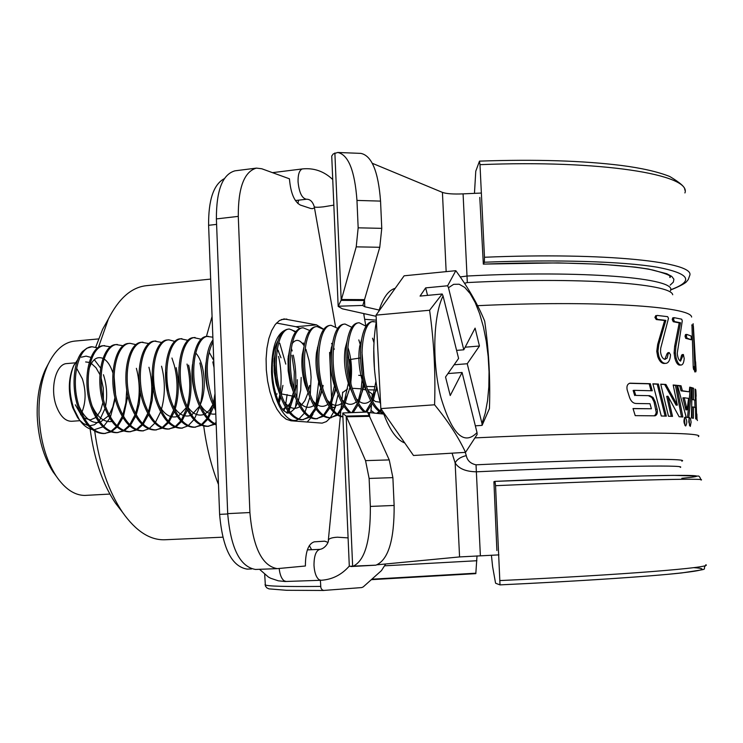 <?xml version="1.0" encoding="UTF-8"?>
<svg xmlns="http://www.w3.org/2000/svg" width="743" height="743" viewBox="0 0 743 743"><rect width="100%" height="100%" fill="white"/><g stroke="black" fill="none" stroke-linecap="round" stroke-linejoin="round"><path stroke-width="1.11" d="M297.887 203.554L298.584 200.164M238.28 216.38L216.389 218.916L227.702 513.636L249.899 512.54L238.28 216.38C238.169 187.663 244.215 171.577 256.428 168.113L261.75 168.754L289.436 178.812C290.643 192.939 294.265 201.687 300.321 205.04L310.676 208.477L312.45 208.672L314.475 207.836M216.389 218.916C216.324 190.338 222.528 174.308 234.983 170.825L256.428 168.113M249.899 512.54C252.917 547.275 262.038 565.98 277.25 568.646L305.392 565.999C305.429 551.64 308.41 543.579 314.326 541.823L324.719 541.183L327.904 542.334M256.066 569.417L255.49 569.454C239.98 566.807 230.72 548.204 227.702 513.636M311.596 549.709L309.367 545.52M365.732 325.397L366.559 325.425M364.079 313.639L363.996 315.404M331.787 403.616L331.945 407.452L335.232 407.786M331.945 407.452L335.427 407.201M300.005 328.369L295.965 326.725L316.509 324.877L284.067 318.914L279.47 320.53L275.272 324.468L271.669 330.589L268.845 338.604L266.96 348.151L266.096 358.776L266.319 369.949L267.619 381.122L269.913 391.737L273.099 401.257L277.009 409.244L281.439 415.318L286.176 419.219L290.987 420.789L322.128 423.139L326.409 421.587L330.282 417.835M295.965 326.725L276.489 323.038M307.156 422.07L310.825 417.9M311.206 417.315L313.063 413.888M315.301 408.065L309.562 416.312M315.794 406.412L318.673 381.791M329.613 352.423L331.638 400.133M349.916 359.612L350.956 383.76M330.319 417.78L333.57 412.124M334.053 411.009L338.102 394.505M334.229 349.312L333.839 348.068M323.79 329.307L316.509 324.877M98.494 338.929L74.56 341.111C63.907 342.291 55.056 350.092 48.026 364.507C41.571 378.661 38.571 395.564 39.026 415.226C40.113 439.54 45.843 459.843 56.217 476.133L53.05 471.879C43.484 456.861 38.209 438.194 37.215 415.848C36.797 397.784 39.565 382.227 45.509 369.187L48.341 363.838M56.217 476.133C64.92 488.885 74.439 495.312 84.767 495.432L109.88 494.067M121.527 510.998L115.379 503.02C102.59 483.934 94.166 459.248 90.135 428.962M95.736 347.092L102.627 329.27L107.54 320.484M210.659 279.089L146.157 285.702C131.39 287.383 118.796 298.472 108.376 318.998L98.364 347.585M94.714 431.135C99.302 464.431 108.58 491.504 122.567 512.345C135.867 531.124 149.947 540.263 164.807 539.762L164.983 539.752M218.479 484.482C211.56 467.198 206.638 447.723 203.721 426.036M202.05 366.745L202.115 365.965M206.415 336.514L212.08 316.453M685.139 417.204L685.065 417.204C683.402 420.12 683.588 423.046 685.631 425.971L685.705 425.971C687.275 423.073 687.089 420.148 685.139 417.204L684.99 417.213M689.755 417.705L689.049 418.671L688.817 422.024L690.293 426.408L691.101 422.098L690.498 418.718L689.643 417.715M394.134 505.454L392.889 477.628L369.122 478.446L370.348 506.429L394.134 505.454C394.375 540.031 388.31 559.934 375.939 565.163L349.312 566.296M343.015 412.978L367.534 412.04L389.23 459.908L392.889 477.628M375.939 565.163L350.965 566.547M369.382 415.597L346.182 416.071L352.646 566.435C364.702 561.197 370.608 541.201 370.348 506.429M342.755 413.359L346.182 416.071L365.547 460.632L369.122 478.446M367.534 412.04L342.913 412.969M383.769 414.083L367.859 412.43M377.37 564.773L459.564 556.925L498.906 554.882M480.377 555.718L476.365 471.814C465.787 471.601 458.719 468.638 455.143 462.926C456.945 459.406 460.66 456.964 466.279 455.608C467.301 460.576 470.551 463.641 476.031 464.812C596.694 459.137 692.392 457.809 681.814 461.152M338.037 152.482L360.819 153.383C371.741 155.584 378.317 171.484 380.546 201.102L381.763 228.352L379.766 247.28L362.798 305.568L364.794 306.757L379.153 310.063M381.763 228.352L358.163 227.822L356.222 246.852L341.474 299.485L338.176 306.404L342.412 308.837L376.116 316.314M358.163 227.822L356.965 200.424C354.773 170.649 348.365 154.665 337.712 152.473L333.254 153.912L331.731 156.058L338.176 306.404M364.33 300.497L341.204 300.367L334.87 152.974M338.26 306.218L362.863 305.438M331.768 156.949L331.731 156.058M481.371 193.05L463.084 193.867C453.314 194.285 446.432 193.793 442.429 192.391L372.327 163.302M672.712 294.739C670.994 283.473 578.008 276.805 467.319 282.572L464.524 283.269M477.582 305.679C595.747 300.126 690.749 306.376 691.631 317.047M460.251 276.935L467.013 276.034C583.784 269.904 678.034 278.198 670.474 290.708M465.304 452.376L466.279 455.608M475.111 437.878C604.505 431.702 707.308 431.72 698.327 436.596M657.016 315.413L667.651 316.667L668.486 318.338L660.731 348.133L660.508 351.578C661.066 356.148 662.561 358.748 664.994 359.389L667.177 358.052L668.208 353.724L669.183 352.581L670.502 354.736L670.344 356.659C669.694 360.726 668.263 362.946 666.053 363.327L664.093 363.476C661.474 363.364 659.357 361.089 657.741 356.64L656.766 351.393L657.657 344.473L664.632 320.512L656.283 319.536L654.899 317.4L655.837 315.561M668.208 353.724L666.973 353.854L667.948 352.702L669.053 352.6M666.053 363.327L664.093 363.476M665.31 363.346C662.682 363.243 660.555 360.959 658.92 356.51L657.741 356.64M658.92 356.51L657.945 351.263L658.846 344.343L665.858 320.372L657.462 319.388L656.153 317.698L656.654 315.645M657.462 319.388L656.283 319.536M665.858 320.372L664.632 320.512M675.368 352.944L675.926 346.154L680.532 322.778L674.56 321.589L673.511 319.453L674.17 317.67L681.693 319.184L682.278 320.855L677.245 353.315C677.727 357.82 678.833 360.42 680.569 361.107L683.384 354.513L684.21 358.553C683.839 362.575 682.882 364.72 681.34 364.999L680.857 364.999C678.991 364.832 677.43 362.538 676.158 358.126L675.368 352.944L674.096 353.064L674.653 346.284L679.232 322.908L673.279 321.719L672.239 319.583L672.638 318.023L673.613 317.92M675.926 346.154L674.653 346.284M680.532 322.778L679.232 322.908M674.56 321.589L673.279 321.719M673.91 317.893L672.638 318.023M673.511 319.453L672.239 319.583M674.17 317.67L672.898 317.8M680.17 360.959L681.405 355.73L682.074 354.625L683.3 354.522M682.715 355.618L681.405 355.73M680.347 365.045L679.557 365.11C677.709 364.943 676.149 362.658 674.885 358.247L674.096 353.064M680.857 364.999L679.557 365.11M676.158 358.126L674.885 358.247M686.848 334.434L691.12 336.012L691.324 339.802L687.043 338.204L686.356 336.189L686.848 334.434L685.52 334.545L686.513 334.852M691.324 339.802L685.715 338.316L685.037 336.3L685.52 334.545M687.043 338.204L685.715 338.316M686.356 336.189L685.037 336.3M694.919 369.262L693.117 323.697L694.993 365.714L695.838 366.736L695.615 361.795L696.117 370.581L694.919 369.262L693.572 369.355L693.238 367.488L691.956 324.951M694.556 366.81L694.529 369.29M695.662 363.494L694.919 363.541M695.597 361.795L694.854 361.841M696.117 370.673L694.779 370.748L693.572 369.355M693.043 324.877L691.705 324.97M694.538 366.55L693.2 366.643M695.689 370.701L695.866 371.797L694.686 371.862M695.773 371.416L694.668 371.472M695.866 371.797L695.912 370.683M695.429 361.804L693.386 326.233M695.699 366.448L695.532 363.503M635.729 395.406L649.791 395.694L635.729 395.406L634.188 390.335L652.243 390.772L650.32 383.704L649.187 383.825L651.063 390.734M654.267 415.829L655.679 414.38L656.227 412.281L654.044 401.879L655.196 401.777L653.013 397.412L649.791 395.694M633.055 408.65L651.397 408.761L633.017 408.539L635.209 415.634L654.973 415.829C657.063 415.086 657.796 412.867 657.156 409.189L655.196 401.777M629.544 383.277L629.878 383.212C627.352 384.066 626.451 386.314 627.185 389.945L629.553 397.44C630.928 401.239 633.055 403.254 635.915 403.495L650.004 403.718L651.397 408.761M634.689 395.527L633.147 390.456L634.188 390.335M633.147 390.456L634.225 390.465M629.405 383.323L649.187 383.825M654.044 401.879L651.871 397.533L648.658 395.805M630.25 383.193L650.32 383.704M665.096 416.099L657.211 384.168L658.391 384.047L666.341 416.145L661.279 415.987L652.883 383.806L658.391 384.047M652.93 383.973L657.211 384.168M660.768 384.345L665.914 384.465L660.722 384.168L668.477 416.219L672.517 416.386L667.948 396.242L679.121 416.749L682.836 417.009L676.724 385.311L675.452 385.422L681.498 416.907M671.235 416.331L666.712 396.353L667.948 396.242M673.223 385.218L675.452 385.422M676.724 385.311L673.177 384.995L677.356 405.074L676.084 405.167L664.688 384.577M677.356 405.074L665.914 384.465M677.588 385.636L679.724 385.877L681.071 390.874L682.38 390.772L681.025 385.775L677.514 385.394L686.244 417.306L688.845 417.594L691.677 387.632L690.331 387.725L687.544 417.445M681.025 385.775L679.724 385.877M681.071 390.874L689.272 391.812L682.38 390.772M687.154 409.792L688.566 398.369L684.201 397.756L687.154 409.792L685.835 409.885L686.309 406.245M684.201 397.756L682.891 397.858L684.266 398.025M682.891 397.858L685.835 409.885M689.69 387.549L690.331 387.725M689.272 391.812L689.727 387.149L691.677 387.632M695.429 400.189L692.225 399.548L695.429 400.189L695.169 389.081L695.717 389.629L695.179 389.666M692.225 399.548L692.225 388.338L693.572 388.245L693.572 399.465M692.067 418.04L692.188 407.053L693.525 406.969L693.405 418.281L691.436 417.938L692.058 387.744L693.572 388.245M693.525 406.969L695.569 407.638L695.708 418.857L696.702 419.247L695.717 389.629M695.021 407.424L694.789 400.236M696.85 414.065L697.018 419.228M695.866 390.419L696.145 396.307M697.018 419.423L697.426 420.557M689.56 425.618L689.077 418.569M685 425.525L684.433 417.733M693.813 366.596L694.185 369.308M694.64 367.971L694.714 369.28M664.827 359.361L666.973 353.854M88.166 425.581L83.42 423.547L79.659 420.194L77.569 417.52L72.675 407.619C68.003 392.545 68.226 378.791 73.362 366.355L74.393 364.358M81.331 357.216L86.077 356.12L90.934 357.383M94.305 359.686L100.574 367.999M77.625 359.807L73.733 365.677C68.625 378.28 68.653 392.648 73.817 408.771L79.408 419.841C83.355 425.414 87.693 428.665 92.42 429.584M91.853 346.777L86.894 348.198L82.51 351.504C73.037 361.665 70.799 390.409 79.538 411.065C85.993 426.129 94.194 433.624 104.141 433.55L111.032 431.897M97.835 347.956L92.048 346.758C77.328 346.647 69.303 384.15 80.82 410.963C87.275 426.045 95.466 433.541 105.404 433.457M110.549 346.832L103.407 345.736C88.816 345.616 80.913 383.202 92.373 410.099C98.791 425.219 106.936 432.742 116.8 432.667L123.728 430.977M104.67 345.625C90.098 345.495 82.204 383.1 93.655 410.006C100.073 425.126 108.209 432.649 118.072 432.575M123.282 345.755L116.094 344.594C101.661 344.455 93.878 382.143 105.274 409.133C111.664 424.299 119.753 431.85 129.542 431.785L136.508 430.058M117.366 344.483C102.943 344.343 95.178 382.041 106.574 409.031C112.955 424.207 121.035 431.757 130.814 431.692M130.136 343.34L128.855 343.452C114.571 343.294 106.927 381.085 118.258 408.158C124.61 423.371 132.644 430.949 142.35 430.894L143.631 430.801C133.935 430.866 125.911 423.278 119.567 408.056C108.227 380.973 115.871 343.173 130.136 343.34L136.09 344.678M148.981 343.6L141.69 342.3C127.564 342.124 120.05 380.017 131.325 407.173C137.641 422.442 145.609 430.048 155.231 429.993L162.271 428.182M142.972 342.189C128.873 342.003 121.36 379.905 132.635 407.071C138.95 422.349 146.91 429.956 156.522 429.909M174.15 408.446C177.939 394.245 177.976 379.812 174.252 365.138L171.939 358.024M161.937 342.514L154.6 341.139C140.641 340.944 133.248 378.939 144.467 406.189C150.745 421.504 158.649 429.138 168.187 429.101L175.274 427.234M155.891 341.028C141.95 340.823 134.576 378.828 145.786 406.087C152.055 421.411 159.959 429.055 169.488 429.008M168.893 339.857L167.584 339.978C153.792 339.755 146.538 377.853 157.683 405.195C163.924 420.566 171.772 428.228 181.227 428.191L182.537 428.098C173.091 428.135 165.252 420.464 159.011 405.093C147.866 377.741 155.111 339.635 168.893 339.857L174.976 341.427M188.09 340.34L180.651 338.808C167.017 338.567 159.903 376.766 170.983 404.192C177.187 419.619 184.979 427.309 194.341 427.281L201.511 425.312M181.961 338.687C168.345 338.446 161.24 376.655 172.32 404.099C178.524 419.516 186.298 427.216 195.66 427.188M201.279 339.245L193.793 337.628C180.326 337.368 173.351 375.67 184.366 403.189C190.533 418.662 198.26 426.389 207.538 426.361L214.736 424.346M195.112 337.508C181.663 337.248 174.698 375.559 185.704 403.087C191.87 418.569 199.588 426.296 208.857 426.268M212.869 337.192L207.018 336.44C193.719 336.161 186.874 374.565 197.824 402.177C202.774 414.845 208.904 422.414 216.213 424.885M208.337 336.319C195.065 336.04 188.239 374.453 199.18 402.074C203.796 413.916 209.461 421.327 216.185 424.299M212.972 339.95C204.687 350.315 203.108 379.84 211.374 401.164L215.656 410.48M213.046 341.715C205.439 357.346 205.337 377.138 212.73 401.062L215.554 407.61M279.154 353.427L278.309 350.585M292.175 350.928L291.488 348.727M295.9 331.61L289.399 329.047L288.024 329.168C281.309 330.208 277.028 338.715 275.189 354.699L274.864 364.367L275.783 376.673L277.622 386.676L280.352 395.982C286.25 411.817 293.504 419.758 302.132 419.795L309.617 417.315M289.399 329.047C277.195 328.638 271.241 367.692 281.755 395.88C287.643 411.724 294.897 419.656 303.515 419.693M317.651 348.021L317.484 347.455M309.757 330.524L303.2 327.812L301.816 327.932C295.482 328.87 291.34 336.839 289.371 351.838C288.154 364.191 289.287 376.84 292.788 389.806L294.404 394.932C300.256 410.814 307.444 418.783 315.979 418.829L323.502 416.266M303.2 327.812C291.182 327.375 285.377 366.531 295.816 394.821C301.667 410.721 308.847 418.69 317.363 418.736M331.536 347.687L331.406 347.222M323.688 329.446L317.085 326.558L315.691 326.688C309.71 327.552 305.689 335.037 303.655 349.145C302.16 362.491 303.404 376.209 307.398 390.298L308.549 393.864C314.354 409.811 321.478 417.807 329.901 417.863L337.471 415.216M331.824 344.009L331.601 343.377M317.085 326.558C305.252 326.112 299.605 365.38 309.97 393.762C315.775 409.709 322.88 417.715 331.304 417.761M337.712 328.369L331.053 325.313L329.651 325.434C323.985 326.233 320.112 333.273 318.023 346.572C316.258 360.829 317.614 375.521 322.081 390.669L322.778 392.796C328.257 408.074 334.972 416.108 342.913 416.907M331.053 325.313C319.406 324.83 313.917 364.209 324.208 392.694C329.307 406.96 335.539 414.947 342.904 416.656M351.82 327.301L345.105 324.05L343.693 324.171C338.334 324.914 334.591 331.554 332.474 344.102C330.449 359.194 331.907 374.806 336.839 390.939L337.099 391.719C340.647 401.777 344.789 408.78 349.526 412.718M360.225 344.436L358.804 339.913M345.105 324.05C333.663 323.549 328.332 363.03 338.539 391.617C342.096 401.712 346.257 408.724 351.012 412.662M366.02 326.242L359.25 322.778L357.829 322.908C352.739 323.595 349.136 329.864 347.009 341.715C344.771 357.402 346.266 373.71 351.513 390.642L351.671 391.115C355.303 401.35 359.538 408.362 364.367 412.161M373.915 342.514L372.549 338.204M359.25 322.778C347.993 322.258 342.829 361.85 352.962 390.53C356.631 401.062 360.931 408.251 365.853 412.105M376.227 321.97L372.048 321.626C367.228 322.276 363.754 328.202 361.627 339.393C359.213 355.33 360.68 372.048 366.011 389.555L366.587 391.217C371.361 404.257 377.035 411.743 383.62 413.675M373.478 321.505C362.426 320.957 357.42 360.661 367.469 389.443C371.89 402.269 377.193 410.117 383.379 412.997M104.772 433.485L110.382 431.664M111.004 431.311L116.456 426.482M117.05 425.739L122.251 416.424M122.799 415.003L125.892 402.734L126.747 389.741M111.654 431.572L117.125 427.076M117.719 426.371L122.957 417.612M123.514 416.275L127.861 395.759M117.44 432.612L123.078 430.745M123.7 430.373L129.171 425.386M129.774 424.615L134.975 414.928M135.532 413.442C140.139 398.824 140.427 383.778 136.378 368.314M124.35 430.652L129.849 426.008M130.452 425.284L135.7 416.173M136.257 414.78L139.266 403.793L140.446 391.951M130.174 431.72L135.848 429.807M136.471 429.426L141.969 424.281M142.572 423.482L147.783 413.396M148.331 411.826C152.677 397.329 152.872 382.478 148.934 367.265M137.13 429.714L142.647 424.922M143.25 424.169L148.507 414.696M149.064 413.238L152.241 400.208L152.956 386.416M152.213 377.286L152.111 376.58M142.99 430.829L148.693 428.86M149.315 428.479L154.841 423.157M155.445 422.33L160.655 411.817M161.203 410.164C165.271 395.805 165.392 381.15 161.556 366.206M155.872 429.937L161.612 427.912M162.234 427.513L167.788 422.015M168.392 421.16L173.611 410.182M162.903 427.819L168.475 422.702M169.088 421.903L174.354 411.622M174.911 410.015C178.961 396.39 179.379 382.283 176.175 367.674M168.837 429.036L174.605 426.956M175.237 426.547L180.809 420.854M181.413 419.962L186.632 408.501M187.171 406.653C190.682 392.638 190.635 378.438 187.032 364.07M175.905 426.863L181.506 421.569M182.109 420.733L187.385 410.015M187.942 408.325C191.852 394.31 192.075 379.914 188.611 365.147M181.877 428.126L187.673 425.99M188.313 425.563L193.904 419.674M194.508 418.755L199.728 406.746M200.257 404.796C203.489 390.985 203.359 377.054 199.876 362.993M195 427.216L200.824 425.015M201.464 424.578L207.083 418.476M207.687 417.52L212.897 404.935M213.427 402.855L215.015 393.465M214.03 367.618L212.795 361.906M202.142 424.922L207.789 419.256M208.402 418.355L213.678 406.644M214.216 404.749L215.266 400.236M208.198 426.296L214.058 424.03M214.699 423.575L216.111 422.405M215.386 423.937L216.148 423.38M278.328 401.415L279.851 394.533M280.325 391.459C281.783 379.692 281.198 367.999 278.551 356.389M279.117 403.189L280.705 396.957M281.216 394.292L282.925 385.413L281.179 394.208M286.584 412.913L287.782 410.795M288.395 409.56L293.466 392.081M293.912 388.663L294.284 371.946L291.934 355.265M287.717 413.173L288.535 411.798M289.157 410.656L294.339 394.728M294.832 391.821L295.027 390.409C296.476 378.577 295.89 366.828 293.281 355.154M302.819 419.721L308.902 416.897M315.942 406.662L320.762 387.66M310.286 416.786L316.091 409.114M316.713 407.861L321.821 389.843M316.667 418.755L322.778 415.829M323.446 415.235L329.223 406.56M329.846 405.149L334.48 385.654M324.171 415.727L330.003 407.731M330.626 406.421L335.548 388.041M330.598 417.789L336.746 414.761M337.406 414.13L343.21 405.084M343.823 403.598L348.3 383.295M348.69 372.447L347.464 357.234M338.149 414.65L343.99 406.3M344.613 404.935L348.551 391.431M349.944 379.413L349.721 364.962L347.65 350.594M351.829 412.634L357.272 403.56M357.885 402L361.135 389.555L362.435 375.503M353.185 412.579L358.061 404.842M358.683 403.403L362.138 391.515L363.281 383.927M363.829 375.02L361.98 352.08M365.602 411.901L371.416 401.991M372.029 400.347L375.884 381.661M366.754 412.068L372.215 403.347M372.837 401.833L376.673 386.629M376.738 413.396L379.153 411.464M379.822 410.758L381.178 409.087M377.815 413.498L379.896 411.984M380.574 411.353L381.809 409.997M380.62 404.248L380.249 402.929C373.162 374.797 371.871 347.566 376.367 321.236M378.763 311.326C382.914 297.906 388.403 290.225 395.22 288.284M477.025 432.593C464.022 445.958 452.013 434.367 441.017 397.811C431.924 363.513 433.011 316.026 443.051 295.955L442.196 293.996L429.593 310.249C433.986 341.455 435.649 372.977 434.581 404.796C447.992 421.086 458.31 436.94 465.536 452.357L477.136 434.479L477.025 432.593L462.081 372.475L450.23 395.536L445.54 377.007L458.589 358.423L443.051 295.955M85.64 361.952L89.151 362.389M91.324 363.411L96.033 367.794L99.887 374.593M80.012 420.677L71.672 421.29C65.375 421.309 60.285 416.294 56.403 406.245C49.632 388.496 55.901 363.671 66.916 363.568L75.275 362.844M76.845 368.639L82.408 378.93C86.225 391.347 85.965 402.66 81.628 412.876M80.922 414.222L80.634 414.715M101.057 377.713L103.314 388.199L103.407 399.084M102.971 402.4L100.602 410.638L96.785 416.637M95.912 417.473L90.405 419.925L84.247 418.086M81.804 416.015L75.312 404.796M103.444 374.732C106.816 385.19 107.521 395.722 105.552 406.31M105.042 408.539L99.321 420.779M98.568 421.634L94.342 424.792L89.68 425.748M465.536 452.357L413.479 455.487L380.843 408.594L376.06 315.125L404.136 275.802L455.812 270.684C468.387 287.903 478.018 304.732 484.696 321.18C488.838 350.037 490.417 379.171 489.442 408.576L482.096 425.377L475.344 425.823M380.843 408.594L434.581 404.796M376.06 315.125L429.593 310.249M465.155 347.195L479.449 346.015L475.102 328.127L463.79 349.795L448.475 287.727L453.667 284.318L459.165 284.235L464.737 287.402L470.143 293.596L475.186 302.522L479.653 313.769L483.396 326.855L486.266 341.26L488.17 356.417L489.043 371.76L488.838 386.704L487.557 400.663L485.253 413.108L481.984 423.51L482.096 425.377M456.583 350.38L463.79 349.795M454.122 364.785L467.236 363.745L479.449 346.015M447.964 373.562L462.081 372.475M427.55 295.38L425.655 287.885L447.63 285.776L448.475 287.727M467.236 363.745L481.984 423.51M425.655 287.885L420.064 296.086L442.196 293.996M447.63 285.776L455.812 270.684M404.777 442.995C396.456 439.828 389.156 429.333 382.859 411.501M79.232 406.644C84.553 418.095 91.194 423.361 99.144 422.433M100.296 422.154L108.422 415.848M109.175 414.743L112.843 406.941L114.951 397.505M115.341 392.936L114.041 377.212M112.899 372.865C110.651 365.983 107.679 361.358 103.983 358.971M102.933 358.386C96.813 355.981 92.16 359.547 88.956 369.076M92.383 406.56C97.714 417.585 104.252 422.563 111.998 421.476M152.166 373.738L153.495 389.899M159.16 405.474C164.435 414.668 170.491 418.346 177.326 416.517M178.422 416.071L186.261 407.721M165.522 370.181L167.268 391.292M172.729 405.149C177.986 414.018 183.948 417.464 190.626 415.486M191.703 415.012L199.495 406.245M200.22 404.703C207.492 389.137 204.214 362.278 196.031 353.352M178.979 367.144L178.831 379.534L181.088 392.193M186.382 404.796C191.61 413.359 197.48 416.572 203.991 414.445M205.068 413.935L209.266 410.387L212.804 404.731M213.529 403.105L215.191 398.257M213.761 360.541L209.275 352.396M192.53 364.414C191.285 373.562 192.093 383.035 194.954 392.824M200.099 404.415C204.734 411.854 209.963 415.04 215.795 413.953M206.173 361.878C204.576 371.909 205.486 382.376 208.885 393.261M213.9 404.006L215.498 406.31M278.365 401.499L280.501 396.39M280.993 357.792L277.315 348.746M282.637 409.207L285.86 407.861M286.872 407.127L290.977 402.158L294.274 394.533M294.943 392.183L296.253 385.478L295.027 390.409M275.616 350.845L274.009 360.894L274.195 371.899L276.024 383.1L279.619 393.809M284.049 401.601C289.111 408.26 294.349 409.96 299.782 406.7M300.794 405.919L304.89 400.635L308.122 392.601M308.772 390.066L309.655 385.468L308.614 389.518M304.128 345.811C299.893 339.356 295.881 338.669 292.064 343.74M289.742 348.839L288.015 358.702L288.154 370.766L290.253 383.091L293.987 393.697M298.314 401.044C303.358 407.47 308.512 408.956 313.787 405.52M314.791 404.694C317.837 401.87 320.252 397.161 322.044 390.567M322.685 387.818L323.14 385.394L322.583 387.456M303.961 346.879L302.308 354.597C301.194 364.395 302.16 374.593 305.206 385.18L308.438 393.539M312.654 400.477C317.688 406.662 322.759 407.944 327.877 404.322M328.87 403.44C331.945 400.393 334.331 395.397 336.05 388.431M318.255 344.966L316.527 352.451C315.227 362.89 316.267 373.785 319.666 385.153L322.973 393.335M327.087 399.883C332.102 405.836 337.09 406.904 342.049 403.096M343.034 402.167C345.969 399.056 348.263 394.069 349.897 387.214M350.724 382.849C352.358 370.293 351.476 358.665 348.077 347.975M332.632 343.08L330.821 350.39C329.335 361.395 330.468 372.949 334.211 385.041L337.582 393.093M341.594 399.279C346.6 404.991 351.504 405.845 356.306 401.852M357.281 400.858C360.262 397.477 362.528 392.128 364.079 384.837L364.284 383.76M347.083 341.232L345.207 348.374C343.545 359.918 344.761 372.085 348.829 384.874L352.275 392.806M356.185 398.638C361.182 404.127 366.002 404.777 370.646 400.579M371.611 399.53L376.97 388.31M359.668 346.405L361.627 339.393L359.668 346.405C357.847 358.451 359.138 371.194 363.531 384.651L367.042 392.471M370.859 397.988L375.364 401.517L380.063 402.214M373.738 347.919L374.463 369.401M94.073 429.788L103.008 426.826M103.76 426.222L109.815 418.253M110.438 417.027L115.23 398.657M115.527 393.966L114.06 376.107M331.267 348.699L331.22 348.096M333.978 410.925L334.601 407.721M334.796 407.248L335.799 405.984M247.651 569.073L247.085 569.11C231.732 566.519 222.575 548.278 219.612 514.37L208.607 225.296C208.384 199.932 213.612 184.394 224.293 178.682M272.337 372.327C273.034 393.521 281.931 410.34 284.16 411.009L287.587 413.182L289.352 412.829M290.448 412.374L294.451 408.845L297.711 402.855M298.342 401.118L300.72 390.131L301.175 377.407M347.622 388.923L342.625 392.601M360.569 357.931L349.191 359.658M371.937 400.161L372.187 394.031L367.915 390.744M366.188 390.075L362.575 389.091M361.256 388.84L352.228 388.283M474.461 193.329L475.771 171.196L479.467 161.203L479.987 164.667L484.482 257.254L484.362 262.233L483.331 264.136L479.792 197.406M496.891 550.563L493.919 481.696L494.987 481.371L495.553 485.69L500.011 584.89L495.674 583.283L495.47 582.633L492.609 566.649L491.42 555.225M500.011 584.89L499.993 584.88C579.326 581.175 650.106 576.438 681.675 572.946C714.125 567.986 700.649 570.605 705.85 565.247M483.331 264.136C557.074 261.174 623.544 263.83 652.902 270.062C678.805 276.953 667.585 277.315 670.167 277.427L669.824 276.238M477.006 555.875L475.817 573.642L371.333 579.67L475.817 573.642M385.691 563.983L381.456 570.605L363.243 586.896L361.73 587.574L323.511 590.453L321.905 589.608L320.865 587.778L320.382 580.302M376.311 320.168L364.674 319.295M371.008 410.387L374.639 413.192M281.374 319.564L286.826 319.063M389.23 459.908L365.547 460.632M369.717 416.321L346.517 416.795M369.587 416.024L369.438 412.681M459.564 556.925L455.143 462.926L452.06 453.165M364.599 299.624L341.474 299.485M379.766 247.28L356.222 246.852M380.546 201.102L356.965 200.424M364.794 306.757L364.497 299.986M467.319 282.572L463.084 193.867M446.153 271.641L442.429 192.391M680.272 467.384C688.445 464.561 594.056 466.298 476.365 471.814L476.031 464.812M655.985 409.291L657.156 409.189M287.123 394.552L285.6 404.814M285.182 406.7L284.04 410.888M295.352 407.563L296.522 400.301M296.829 397.542L297.311 379.692M279.712 343.173L285.786 364.107M298.277 419.349C286.854 426.157 272.356 401.285 271.539 372.039C271.548 346.21 276.972 331.926 287.81 329.195M291.535 329.781L295.491 332.149M303.283 342.941L304.259 345.058M305.94 349.321L309.069 360.671L310.639 370.98L311.094 377.295L310.286 394.663M216.603 224.386L208.607 225.296M219.612 514.37L227.72 513.97M309.859 397.356L305.029 412.096M304.435 413.117L298.909 419.006M259.53 569.305L268.427 577.051L270.749 578.286L278.235 580.803L284.848 581.481L286.185 581.463L284.216 580.868C281.551 578.853 279.87 574.729 279.173 568.488M286.185 581.463L320.939 580.283L319.035 579.679C316.146 577.311 314.465 572.556 313.992 565.395C314.02 555.829 315.989 550.479 319.927 549.365C325.583 548.501 329.121 541.48 328.341 540.161L328.304 540.542M348.096 537.895L337.471 537.198C332.037 537.505 328.991 538.499 328.341 540.161L340.322 416.47M273.898 365.788L274.901 365.742M275.755 394.096L277.148 393.957M333.83 205.133L323.437 206.842C317.958 207.436 314.902 207.408 314.28 206.74L314.252 206.582M332.734 179.527C324.097 171.336 314.048 167.797 302.605 168.902L301.909 169.088C299.225 170.621 297.943 174.837 298.054 181.747C299.123 192.521 301.918 198.353 306.441 199.245C310.054 199.115 312.673 201.613 314.28 206.74L335.539 326.576M281.281 393.892L292.751 396.103M293.959 396.613L295.287 397.301M297.414 398.991L298.119 400.616M693.693 567.652C710.661 568.785 701.801 571.033 667.112 574.395C627.956 577.924 572.259 581.416 500.02 584.88M705.822 564.745C714.19 567.457 623.21 574.878 500.15 580.562M681.823 478.306C705.581 476.059 700.918 475.102 667.855 475.436C633.621 475.901 567.503 478.139 494.996 481.371L642.992 475.938L673.585 475.371L697.928 476.087C698.94 475.65 699.98 476.969 701.058 480.043C709.119 477.916 618.167 480.182 495.553 485.69M670.167 285.126L673.334 282.136L673.901 279.219L671.756 276.405L666.815 273.74L648.49 269.05L635.191 267.108L600.948 264.229L558.058 262.892L483.377 264.09M670.576 289.798C694.501 281.003 689.978 273.461 656.988 267.164C622.829 261.471 556.721 259.344 484.362 262.233M670.576 289.984C685.065 284.263 686.681 281.532 686.523 281.671L688.25 279.582L689.588 275.82C696.915 262.14 606.037 252.137 484.482 257.254M684.925 192.939C691.965 174.624 601.124 159.708 479.987 164.667M476.885 560.733L384.958 565.794M362.435 375.596L358.711 375.336M475.91 573.197L371.844 579.206M375.289 386.648L366.522 386.444M364.339 386.379L362.993 386.332M383.657 413.767L380.555 413.767M377.286 390.01L376.116 389.991M374.741 389.964L367.599 389.824M366.095 389.778L365.184 389.759M265.093 584.388L265.112 584.852C266.978 586.246 285.488 586.766 320.632 586.413M255.49 569.454L277.25 568.646M45.509 369.187L48.026 364.507M115.379 503.02L122.567 512.345M102.627 329.27L108.376 318.998M222.742 537.189L164.807 539.762M667.948 352.702L669.183 352.581M682.074 354.625L683.384 354.513M680.04 365.11L681.34 364.999M694.547 369.29L694.399 366.587M342.746 413.089L349.312 566.398M73.362 366.355L73.733 365.677M275.189 354.699L274.139 359.148M278.244 389.146L276.507 384.967M289.371 351.838L288.182 356.816M292.788 389.806L290.819 385.125M303.655 349.145L302.308 354.597M307.398 390.298L305.206 385.18M318.023 346.572L316.527 352.451M322.081 390.669L319.666 385.153M332.474 344.102L330.821 350.39M336.839 390.939L334.211 385.041M347.009 341.715L345.207 348.374M351.671 391.115L348.829 384.874M366.587 391.217L363.531 384.651M77.569 417.52L79.408 419.841M321.895 390.084L321.635 391.087M335.79 388.58L335.056 391.292M364.079 384.837L362.138 391.515M376.896 387.892L375.809 391.542M272.337 372.271C271.947 359.045 273.758 348.671 277.771 341.139M251.598 568.943L247.085 569.11M307.361 549.876L319.927 549.365M340.378 415.876L340.777 411.743M341 409.421L341.678 402.418M341.919 399.957L342.672 392.137M302.605 168.902L272.616 172.636M365.844 326.047L363.671 313.546M306.441 199.245L295.38 200.545M370.785 412.811L371.5 404.926M320.939 580.283C332.158 579.614 341.613 574.868 349.303 566.064M684.767 190.013C685.445 187.385 680.449 182.88 669.768 176.5C657.769 171.754 641.673 168.085 621.473 165.475C582.911 160.655 535.592 159.206 479.523 161.12M323.855 590.471L286.445 590.286L268.975 588.874L266.904 587.927L265.418 586.078L264.694 574.488"/></g></svg>
